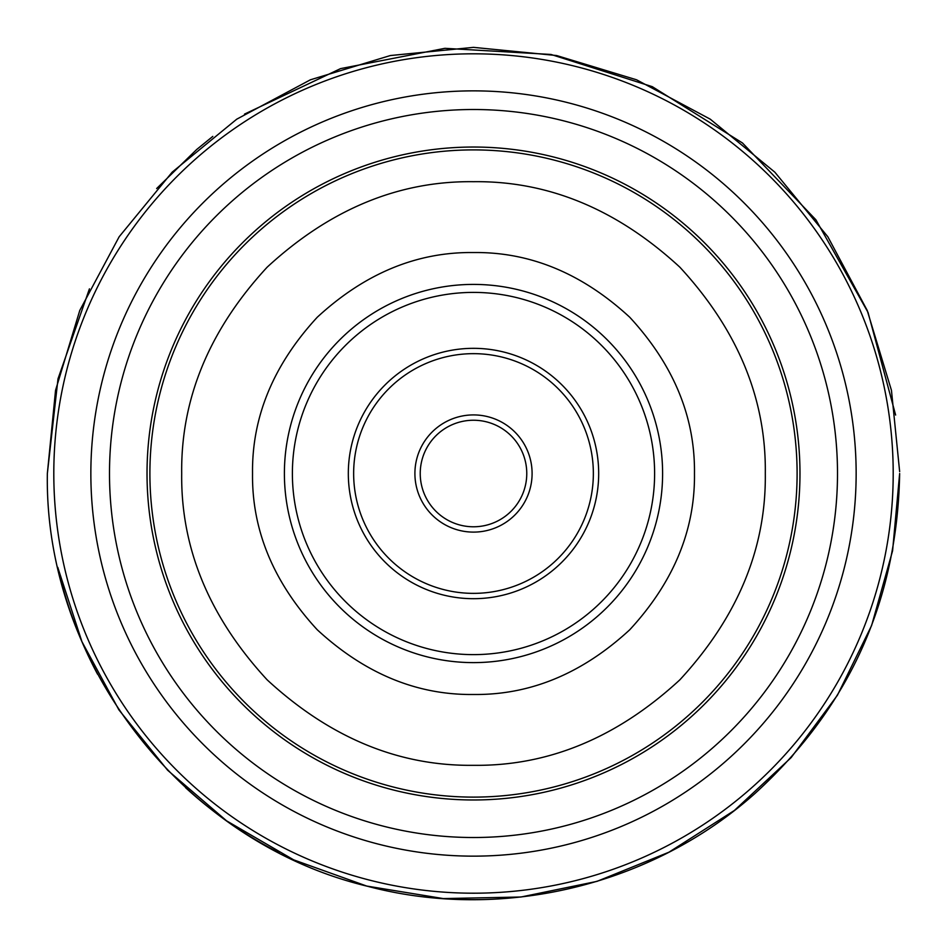 <?xml version="1.0" encoding="UTF-8"?>
<svg xmlns="http://www.w3.org/2000/svg" width="947" height="947" viewBox="0 0 947 947"><rect width="100%" height="100%" fill="white"/><g stroke="black" fill="none" stroke-linecap="round" stroke-linejoin="round"><path stroke-width="1.42" d="M181.694 473.512C180.782 548.289 209.275 617.065 267.161 679.851C329.935 737.725 398.723 766.218 473.5 765.318C548.277 766.218 617.065 737.737 679.839 679.851C737.725 617.065 766.218 548.289 765.306 473.512C766.218 398.723 737.725 329.947 679.839 267.172C617.065 209.287 548.277 180.794 473.5 181.694C398.723 180.794 329.935 209.287 267.161 267.172C209.275 329.947 180.782 398.723 181.694 473.512M292.386 473.512A181.114 181.114 0 0 1 473.5 292.398A181.114 181.114 0 0 1 654.614 473.512A181.114 181.114 0 0 1 473.5 654.626A181.114 181.114 0 0 1 292.386 473.512M473.5 598.693A125.182 125.182 0 0 1 348.318 473.512A125.182 125.182 0 0 1 473.5 348.33A125.182 125.182 0 0 1 598.682 473.512A125.182 125.182 0 0 1 473.5 598.693M526.769 473.512A53.269 53.269 0 0 0 473.5 420.243A53.269 53.269 0 0 0 420.231 473.512A53.269 53.269 0 0 0 473.5 526.781A53.269 53.269 0 0 0 526.769 473.512A53.269 53.269 0 0 1 473.5 526.781A53.269 53.269 0 0 1 420.231 473.512A53.269 53.269 0 0 0 473.5 526.781A53.269 53.269 0 0 0 526.769 473.512A53.269 53.269 0 0 1 473.5 526.781A53.269 53.269 0 0 1 420.231 473.512A53.269 53.269 0 0 0 473.5 526.781A53.269 53.269 0 0 0 526.769 473.512A53.269 53.269 0 0 1 473.5 526.781A53.269 53.269 0 0 1 420.231 473.512A53.269 53.269 0 0 0 473.5 526.781A53.269 53.269 0 0 0 526.769 473.512A53.269 53.269 0 0 1 473.5 526.781A53.269 53.269 0 0 1 420.231 473.512M53.801 473.512A419.699 419.699 0 0 1 473.5 53.813A419.699 419.699 0 0 1 893.199 473.512A419.699 419.699 0 0 1 473.5 893.199A419.699 419.699 0 0 1 53.801 473.512M90.853 473.512A382.647 382.647 0 0 1 473.5 90.865A382.647 382.647 0 0 1 856.147 473.512A382.647 382.647 0 0 1 473.5 856.147A382.647 382.647 0 0 1 90.853 473.512M109.497 473.512A364.003 364.003 0 0 1 473.5 109.509A364.003 364.003 0 0 1 837.503 473.512A364.003 364.003 0 0 1 473.5 837.515A364.003 364.003 0 0 1 109.497 473.512M147.022 473.512A326.478 326.478 0 0 1 473.5 147.034A326.478 326.478 0 0 1 799.978 473.512A326.478 326.478 0 0 1 473.5 799.978A326.478 326.478 0 0 1 147.022 473.512M57.814 567.383A426.15 426.15 0 0 0 97.588 674.252M185.576 787.679A426.15 426.15 0 0 0 279.199 852.785M451.103 899.07A426.15 426.15 0 0 0 497.317 898.987M645.44 863.427A426.15 426.15 0 0 0 686.646 842.522M149.898 473.512A323.602 323.602 0 0 0 473.5 797.114A323.602 323.602 0 0 0 797.102 473.512A323.602 323.602 0 0 0 473.5 149.898A323.602 323.602 0 0 0 149.898 473.512M694.471 473.512C695.157 530.131 673.577 582.216 629.755 629.755C582.216 673.589 530.131 695.157 473.5 694.482C416.869 695.169 364.784 673.589 317.245 629.755C273.423 582.216 251.843 530.131 252.529 473.512C251.843 416.881 273.423 364.796 317.245 317.257C364.784 273.423 416.869 251.855 473.5 252.541C530.131 251.855 582.216 273.423 629.755 317.257C673.577 364.796 695.157 416.881 694.471 473.512M284.396 473.512A189.104 189.104 0 0 0 473.5 662.616A189.104 189.104 0 0 0 662.604 473.512A189.104 189.104 0 0 0 473.5 284.408A189.104 189.104 0 0 0 284.396 473.512M593.355 473.512A119.855 119.855 0 0 0 473.5 353.657A119.855 119.855 0 0 0 353.645 473.512A119.855 119.855 0 0 0 473.5 593.367A119.855 119.855 0 0 0 593.355 473.512M414.904 473.512A58.596 58.596 0 0 1 473.5 414.916A58.596 58.596 0 0 1 532.096 473.512A58.596 58.596 0 0 1 473.5 532.107A58.596 58.596 0 0 1 414.904 473.512M89.432 288.847L58.004 378.812L47.35 473.512L55.542 390.365L79.785 310.427L119.168 236.75L172.165 172.176L236.75 119.18L310.415 79.797L390.365 55.542L473.5 47.362L556.635 55.542L636.573 79.797L710.25 119.168L774.824 172.165L827.82 236.738L867.203 310.415L891.458 390.365L899.65 471.642M895.625 415.058L868.032 312.415L815.9 219.799L742.46 142.961L652.294 86.674L551.012 54.464L444.901 48.321L340.565 68.622L244.504 114.114M212.803 136.404L196.739 149.46L156.657 188.524M47.35 473.512C44.178 662.924 183.268 842.238 367.519 886.274C501.697 921.786 651.891 885.729 755.315 793.172C849.21 707.291 897.318 600.729 899.65 473.512L892.583 550.811L871.607 625.541L837.42 695.24L791.171 757.576L734.363 810.478L668.913 852.217L596.977 881.373L520.945 897.01L443.338 898.585L366.726 886.061L293.665 859.852L226.57 820.824L167.666 770.266L118.908 709.871L81.916 641.628L57.909 567.798"/></g></svg>
